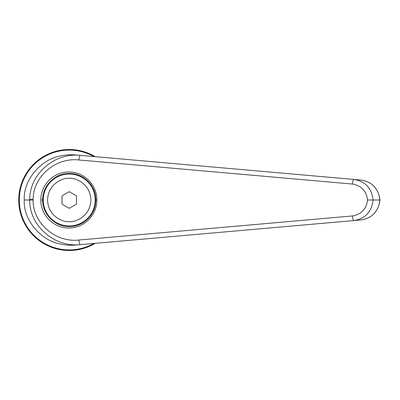 <?xml version="1.0" encoding="UTF-8"?>
<svg xmlns="http://www.w3.org/2000/svg" width="400" height="400" viewBox="0 0 400 400"><rect width="100%" height="100%" fill="white"/><g stroke="black" fill="none" stroke-linecap="round" stroke-linejoin="round"><path stroke-width="0.6" d="M93.785 243.46A49.92 49.92 0 0 1 19.31 200A49.92 49.92 0 0 1 93.785 156.54M95.14 156.66A50.495 50.495 0 0 0 18.735 200A50.495 50.495 0 0 0 95.14 243.34M69.23 225.97A25.97 25.97 0 0 1 43.26 200A25.97 25.97 0 0 1 69.23 174.03A25.97 25.97 0 0 1 95.2 200A25.97 25.97 0 0 1 69.23 225.97A25.97 25.97 0 0 0 95.2 200A25.97 25.97 0 0 0 69.23 174.03M69.23 226.545C55.045 226.91 42.32 214.185 42.685 200C42.32 185.815 55.045 173.09 69.23 173.455C83.415 173.09 96.14 185.815 95.775 200C96.14 214.185 83.415 226.91 69.23 226.545M367.555 200L373.11 200C371.69 188.215 365.34 181.365 354.055 179.45A4.615 1.19 95 0 0 352.455 184.045C361.29 185.525 366.325 190.845 367.555 200C366.325 209.155 361.29 214.475 352.455 215.955L78.885 240.03C55.37 242.765 32.72 222.955 33.11 200L29.705 200C29.245 225.575 54.38 247.665 80.485 244.63A4.615 1.19 -95 0 1 78.885 240.03M24.215 200L29.705 200L29.715 199.48C29.57 174.095 54.58 152.37 80.485 155.37L75.865 154.965C70.445 154.435 64.84 154.875 59.04 156.295C40.445 160.135 24.035 179.87 24.215 198.17L24.215 201.83C24.035 220.13 40.445 239.865 59.04 243.705C64.855 245.125 70.465 245.57 75.865 245.035L354.055 220.55C365.34 218.635 371.69 211.785 373.11 200L379.835 200C378.58 187.715 370.92 181.58 361.21 180.075L80.485 155.37A4.615 1.19 95 0 0 78.885 159.97L352.455 184.045M361.21 219.925C370.92 218.42 378.58 212.285 379.835 200L380 200C378.38 211.435 372.12 218.08 361.21 219.925L354.055 220.55A4.615 1.19 -95 0 1 352.455 215.955M75.865 154.965L361.21 180.075C372.12 181.92 378.38 188.56 380 200M80.485 244.63L75.865 245.035M62.015 195.835L62.015 204.165L69.23 208.33L76.445 204.165L76.445 195.835L69.23 191.67L62.015 195.835M69.23 221.64C62.9 222.51 47.885 216.02 47.59 200C47.885 183.98 62.9 177.49 69.23 178.36C75.56 177.49 90.575 183.98 90.87 200C90.575 216.02 75.56 222.51 69.23 221.64M33.11 200L33.115 199.58C32.98 176.78 55.525 157.265 78.885 159.97M40.865 200C40.485 214.955 53.9 228.37 68.855 227.99C83.81 228.37 97.23 214.955 96.845 200C97.23 185.045 83.81 171.63 68.855 172.01C53.9 171.63 40.485 185.045 40.865 200L42.685 200M95.775 200L96.845 200M29.715 199.48L33.115 199.58"/></g></svg>
